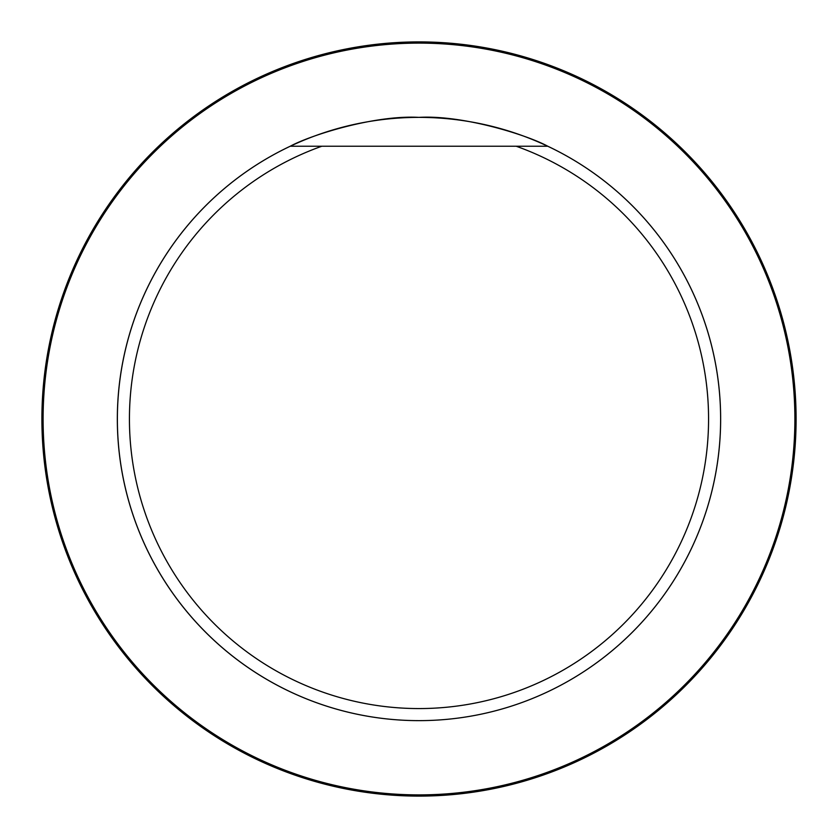 <?xml version="1.0" encoding="UTF-8"?>
<svg xmlns="http://www.w3.org/2000/svg" width="838" height="838" viewBox="0 0 838 838"><rect width="100%" height="100%" fill="white"/><g stroke="black" fill="none" stroke-linecap="round" stroke-linejoin="round"><path stroke-width="1.26" d="M516.187 146.231A289.56 289.56 0 0 1 651.66 591.387A289.56 289.56 0 0 1 186.34 591.387A289.56 289.56 0 0 1 321.813 146.231L547.759 146.231A301.628 301.628 0 0 1 463.184 717.38A301.628 301.628 0 0 1 290.241 146.231C311.38 134.782 375.215 114.869 418.927 117.372C462.681 114.806 527.039 134.939 547.759 146.231M321.813 146.231L290.241 146.231M720.628 419A301.628 301.628 0 0 1 382.924 718.47A301.628 301.628 0 0 1 126.004 347.361A301.628 301.628 0 0 1 720.628 419M43.105 419A375.895 375.895 0 0 1 606.942 93.468A375.895 375.895 0 0 1 606.942 744.532A375.895 375.895 0 0 1 43.105 419M41.9 419A377.1 377.1 0 0 1 607.55 92.421A377.1 377.1 0 0 1 607.55 745.579A377.1 377.1 0 0 1 41.9 419"/></g></svg>
